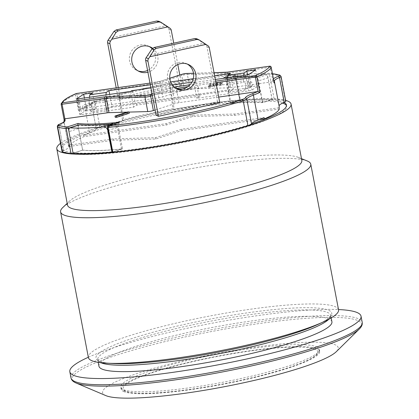 <?xml version="1.0" encoding="UTF-8"?>
<svg xmlns="http://www.w3.org/2000/svg" width="419" height="419" viewBox="0 0 419 419"><rect width="100%" height="100%" fill="white"/><g stroke="black" fill="none" stroke-linecap="round" stroke-linejoin="round"><path stroke-width="0.31" stroke-dasharray="2.1 1.57" d="M316.911 346.895A101.068 14.314 169.2 0 1 319.33 349.268A101.068 14.314 169.2 0 1 232.425 380.352A101.068 14.314 169.2 0 1 123.196 389.518A101.068 14.314 169.2 0 1 120.777 387.14A101.068 14.314 169.2 0 1 207.683 356.061A101.068 14.314 169.2 0 1 316.911 346.895M67.538 205.142A119.258 16.891 169.2 0 1 69.591 201.057A119.258 16.891 169.2 0 1 158.796 170.863A119.258 16.891 169.2 0 1 298.417 157.408A119.258 16.891 169.2 0 1 301.827 160.446M60.493 143.329A119.258 16.891 169.2 0 1 123.406 120.379A119.258 16.891 169.2 0 1 148.048 114.518A119.258 16.891 169.2 0 1 173.969 109.249A119.258 16.891 169.2 0 1 285.622 100.382M105.839 395.615A119.934 16.99 169.2 0 1 194.395 358.172A119.934 16.99 169.2 0 1 336.337 351.646M123.568 391.482A101.068 14.314 -10.8 0 0 232.796 382.317A101.068 14.314 -10.8 0 0 319.702 351.232A101.068 14.314 -10.8 0 0 217.744 356.108A101.068 14.314 -10.8 0 0 121.154 389.11A101.068 14.314 -10.8 0 0 123.568 391.482M88.325 357.271A148.232 20.997 169.2 0 1 183.25 329.135A148.232 20.997 169.2 0 1 338.5 309.547M331.911 321.745A118.582 16.797 -10.8 0 0 189.687 332.099A118.582 16.797 -10.8 0 0 98.947 366.185M282.668 103.095A114.539 16.226 -10.8 0 0 157.539 114.539A114.539 16.226 -10.8 0 0 61.672 149.222A114.539 16.226 -10.8 0 0 64.411 151.914A114.539 16.226 -10.8 0 0 188.204 141.522A114.539 16.226 -10.8 0 0 286.696 106.295A114.539 16.226 -10.8 0 0 286.476 105.661M259.062 119.635L182.061 130.513L155.711 139.008L113.497 140.197L69.098 146.472A107.128 15.173 169.2 0 1 84.01 136.636L166.306 125.009L192.661 116.508L234.87 115.325L279.269 109.05M251.568 123.904A114.539 16.226 169.2 0 1 113.895 151.631A114.539 16.226 169.2 0 1 113.434 151.673A114.539 16.226 169.2 0 1 74.592 152.767A114.539 16.226 169.2 0 1 74.336 152.746A114.539 16.226 169.2 0 1 64.165 150.604A114.539 16.226 169.2 0 1 63.808 150.431A114.539 16.226 169.2 0 1 61.42 147.912A114.539 16.226 169.2 0 1 96.302 128.994A114.539 16.226 169.2 0 1 238.511 100.864A114.539 16.226 169.2 0 1 238.956 100.827A114.539 16.226 169.2 0 1 270.601 99.937A114.539 16.226 169.2 0 1 270.878 99.952A114.539 16.226 169.2 0 1 284.066 102.472M338.552 309.809A127.345 18.038 -10.8 0 0 185.821 320.928A127.345 18.038 -10.8 0 0 88.378 357.533M307.127 160.927A127.345 18.038 -10.8 0 0 158.042 175.294A127.345 18.038 -10.8 0 0 62.787 207.536M169.506 83.292L172.921 108.767A123.982 17.561 -10.8 0 0 122.358 119.892L123.705 120.515L118.944 94.416A116.843 16.551 169.2 0 1 169.506 83.292L174.267 109.39A117.917 16.702 169.2 0 1 239.647 100.172L240.218 100.225L239.794 100.45L230.335 103.498L225.584 78.604L235.043 75.556L235.468 75.326L234.897 75.279A1.346 0.786 85.1 0 0 234.032 74.236A1.346 0.786 85.1 0 0 233.896 74.268A1.346 0.88 72.1 0 1 235.043 75.556L239.794 100.45M172.921 108.767L174.267 109.39M279.017 107.741L234.624 114.01L192.41 115.199L166.055 123.699L83.763 135.327A107.128 15.173 -10.8 0 1 89.718 132.917A33.688 4.771 169.2 0 0 96.302 128.994A33.688 4.771 -10.8 0 0 96.312 128.958L96.318 128.937A10.108 1.43 169.2 0 1 99.895 127.203A117.917 16.702 169.2 0 1 123.705 120.515M281.044 76.384A10.108 1.43 -10.8 0 0 280.672 76.096A117.917 16.702 -10.8 0 0 269.454 74.304L267.411 74.64A1.346 0.88 72.1 0 1 267.898 73.335A1.346 0.88 72.1 0 1 268.06 73.304A1.346 1.173 -86.2 0 1 269.454 74.304L274.204 99.203L262.446 102.671A103.734 14.696 -10.8 0 0 230.335 103.498M279.169 106.374A107.128 15.173 -10.8 0 0 279.112 106.159A33.688 4.771 169.2 0 1 279.096 106.091A33.688 4.771 169.2 0 1 279.085 105.944M77.897 125.302L82.622 150.075L73.068 153.155M82.622 150.075A102.88 14.576 -10.8 0 0 122.495 148.86L117.749 123.961L107.474 127.366M122.495 148.86L112.219 152.259M69.098 146.472L68.852 145.163L113.25 138.888L155.459 137.699L181.815 129.204L264.106 117.577M68.852 145.163A107.128 15.173 -10.8 0 0 68.7 146.524A107.128 15.173 -10.8 0 0 68.758 146.739A33.688 4.771 169.2 0 1 68.774 146.812A33.688 4.771 169.2 0 1 63.808 150.431A33.688 4.771 -10.8 0 1 63.683 150.484L58.932 125.585L63.683 150.484M218.702 97.077L179.002 102.686A4.043 0.571 -10.8 0 0 175.132 103.54L155.114 109.993M182.061 130.513L181.815 129.204M155.711 139.008L155.459 137.699M113.497 140.197L113.25 138.888M234.87 115.325L234.624 114.01M192.661 116.508L192.41 115.199M166.306 125.009L166.055 123.699M84.01 136.636L83.763 135.327M236.321 78.725L240.443 100.345L230.984 103.393A103.76 14.696 169.2 0 1 262.634 102.503L272.093 99.455L267.966 77.834C267.39 75.425 266.426 74.079 265.075 73.802A116.561 16.514 -10.8 0 0 238.82 74.54L238.233 74.655L236.321 78.725L226.862 81.773L228.837 77.688L229.434 77.567A103.76 14.696 169.2 0 1 255.684 76.829C256.994 77.117 257.936 78.468 258.507 80.883L267.966 77.834M230.984 103.393L226.862 81.773M262.634 102.503L258.507 80.883M240.443 100.345A116.561 16.514 169.2 0 1 272.093 99.455M112.187 152.076L121.505 149.075A103.76 14.696 169.2 0 1 82.663 150.164L73.089 153.254M82.663 150.164L78.542 128.544L68.962 131.634M121.505 149.075L117.378 127.455L114.235 123.945M79.699 124.794C78.573 124.899 78.191 126.15 78.542 128.544M118.079 97.69L179.426 84.193L181.762 85.272L120.421 98.769L118.079 97.69L116.204 87.87M120.421 98.769L118.284 87.576M181.762 85.272L179.803 74.996M177.808 64.531L173.733 43.173M152.605 48.264A13.476 13.083 -65.3 0 1 157.759 56.418A13.476 13.083 -65.3 0 1 147.907 72.225M179.426 84.193L168.936 29.204A3.368 3.273 114.7 0 0 167.548 27.099L165.594 25.795L109.417 38.155M156.109 115.215L217.451 101.717L219.792 102.796M217.451 101.717L206.96 46.729A3.368 3.273 114.7 0 0 205.572 44.624L203.618 43.325L147.441 55.685M187.314 64.07A13.476 13.083 114.7 0 0 186.172 63.473A13.476 13.083 114.7 0 0 168.648 70.23A13.476 13.083 114.7 0 0 174.891 87.948A13.476 13.083 114.7 0 0 176.09 88.425M147.567 70.439A13.476 13.083 114.7 0 0 155.418 55.339A13.476 13.083 114.7 0 0 152.107 48.803M149.284 46.546A13.476 13.083 114.7 0 0 148.143 45.943A13.476 13.083 114.7 0 0 130.618 52.705A13.476 13.083 114.7 0 0 136.861 70.423A13.476 13.083 114.7 0 0 138.061 70.9M129.094 112.093L127.036 112.151M115.235 117.346L127.874 113.271L129.309 113.235M127.874 113.271L127.622 111.962M208.73 84.303L213.852 84.156L208.311 85.942L209.751 85.905L215.293 84.114L220.415 83.973L221.97 83.47L216.848 83.617L222.389 81.825L220.949 81.867L215.408 83.653L210.286 83.8L208.73 84.303L208.976 85.612L210.532 85.109L215.659 84.963L221.201 83.177L222.636 83.14L217.094 84.926L222.222 84.779L220.666 85.282L215.539 85.429L209.998 87.215L208.562 87.252L214.104 85.466L208.976 85.612M214.104 85.466L213.852 84.156M208.562 87.252L208.311 85.942M209.998 87.215L209.751 85.905M215.539 85.429L215.293 84.114M220.666 85.282L220.415 83.973M222.222 84.779L221.97 83.47M217.094 84.926L216.848 83.617M222.636 83.14L222.389 81.825M221.201 83.177L220.949 81.867M215.659 84.963L215.408 83.653M210.532 85.109L210.286 83.8M62.075 151.615A10.108 1.43 169.2 0 1 63.604 150.515M89.718 132.917L84.968 108.018A107.128 15.173 -10.8 0 0 78.473 110.663L80.066 108.935L158.869 97.8A4.043 0.571 -10.8 0 0 162.74 96.951L184.496 89.933A4.043 0.571 169.2 0 1 190.106 88.917L228.9 87.828A4.043 0.571 -10.8 0 0 230.639 87.66L272.717 81.715L274.204 83.009M274.204 99.203A117.917 16.702 169.2 0 1 285.423 100.995A10.108 1.43 169.2 0 1 285.795 101.283M199.255 39.962L196.741 38.763M197.166 38.998L203.618 43.325M161.231 22.437L159.141 21.474L165.594 25.795M159.141 21.474L158.717 21.238M111.957 106.363L233.367 89.21L228.659 92.316L245.099 89.991L249.808 86.885L258.664 85.633L251.992 90.033A2.697 0.382 169.2 0 1 248.677 90.907L196.825 98.235L199.963 96.166L136.73 105.101L133.593 107.17L81.742 114.497A2.697 0.382 169.2 0 1 79.877 114.481A2.697 0.382 169.2 0 1 79.992 114.335L86.665 109.935L95.516 108.683L90.808 111.789L107.248 109.469L111.957 106.363L109.678 94.401M150.306 84.795L170.612 81.925M193.279 78.725L214.622 75.708M230.366 73.482L233.367 89.21M227.397 77.766L226.909 83.14L243.35 80.82L243.654 82.402A3.368 1.074 -98 0 1 243.994 81.873A3.368 1.074 -98 0 1 244.146 81.81A3.368 1.074 -98 0 1 245.681 84.994A3.368 1.074 -98 0 1 245.089 88.482A3.368 1.074 -98 0 1 244.801 88.409L228.355 90.729L228.659 92.316M244.801 88.409L245.099 89.991M247.509 74.828L249.808 86.885M243.35 80.82L243.837 75.446M255.663 69.91L258.664 85.633M215.34 79.474L193.824 82.512L196.825 98.235M191.912 82.171L195.003 81.736L198.213 86.995L134.981 95.925L135.232 97.234A3.368 1.074 82 0 0 134.829 100.911A3.368 1.074 82 0 0 136.327 103.849A3.368 1.074 82 0 0 136.479 103.786L199.716 94.856L199.963 96.166M136.479 103.786L136.73 105.101M130.592 91.447L133.593 107.17M84.381 97.973L86.665 109.935M92.52 92.96L95.516 108.683M89.546 97.245L89.058 102.618L105.499 100.293L105.803 101.88A3.368 1.074 -98 0 1 106.143 101.346A3.368 1.074 -98 0 1 106.295 101.288A3.368 1.074 -98 0 1 107.83 104.472A3.368 1.074 -98 0 1 107.238 107.955A3.368 1.074 -98 0 1 106.95 107.882L90.509 110.207L90.808 111.789M106.95 107.882L107.248 109.469M105.499 100.293L105.986 94.919M134.981 95.925L131.77 90.666M150.908 87.964L172.256 84.947M226.909 83.14L227.213 84.727L243.654 82.402M228.355 90.729A3.368 1.074 82 0 0 228.648 90.803A3.368 1.074 82 0 0 229.24 87.32A3.368 1.074 82 0 0 227.706 84.135A3.368 1.074 82 0 0 227.554 84.193A3.368 1.074 82 0 0 227.213 84.727M89.058 102.618L89.362 104.2L105.803 101.88M90.509 110.207A3.368 1.074 82 0 0 90.797 110.281A3.368 1.074 82 0 0 91.389 106.793A3.368 1.074 82 0 0 89.855 103.608A3.368 1.074 82 0 0 89.703 103.671A3.368 1.074 82 0 0 89.362 104.2M198.213 86.995L198.465 88.304L135.232 97.234M199.716 94.856A3.368 1.074 -98 0 1 199.559 94.914A3.368 1.074 -98 0 1 198.067 91.981A3.368 1.074 -98 0 1 198.465 88.304M193.824 82.512L195.003 81.736M85.277 104.294A3.368 1.074 -98 0 1 85.429 104.231A3.368 1.074 -98 0 1 86.927 107.17A3.368 1.074 -98 0 1 86.523 110.846A3.368 1.074 -98 0 1 86.372 110.904A3.368 1.074 -98 0 1 84.874 107.971A3.368 1.074 -98 0 1 85.277 104.294M248.42 81.244A3.368 1.074 82 0 0 248.022 84.921A3.368 1.074 82 0 0 249.514 87.859A3.368 1.074 82 0 0 249.672 87.796A3.368 1.074 82 0 0 250.07 84.119A3.368 1.074 82 0 0 248.572 81.186A3.368 1.074 82 0 0 248.42 81.244M262.446 102.671L257.701 77.772A103.734 14.696 -10.8 0 0 225.584 78.604L223.573 77.662C237.809 76.389 249.022 76.096 257.214 76.787L257.701 77.772L267.411 74.64L272.161 99.539M108.38 125.831A1.346 0.88 -107.9 0 0 107.898 127.14L112.643 152.034M118.923 122.458L117.749 123.961A102.88 14.576 -10.8 0 1 78.175 125.208M76.494 93.495A1.346 0.429 -98 0 1 77.007 94.563L75.478 94.935A1.346 1.131 66.4 0 1 76.08 93.589M271.193 67.25L270.276 67.26A1.346 0.429 82 0 0 269.763 66.192M80.066 108.935A105.782 14.984 169.2 0 1 85.775 106.63A1.346 1.048 69.1 0 0 85.544 106.677L91.578 103.493A1.346 1.33 14.2 0 0 91.562 104.064L96.312 128.958L91.562 104.064A33.688 4.771 169.2 0 1 84.968 108.018A1.346 1.048 69.1 0 1 85.544 106.677L79.741 109.024L77.007 94.563L156.119 83.386A1.346 0.429 82 0 0 155.538 82.313A1.346 0.429 82 0 0 155.475 82.339A5.389 0.765 -10.8 0 0 160.639 81.202L169.768 78.259M64.191 119.478L64.17 120.096A107.128 15.173 -10.8 0 0 63.955 121.625M122.358 119.892L118.944 94.416M315.35 349.284A99.046 14.031 -10.8 0 0 154.349 372.03A99.046 14.031 -10.8 0 0 191.588 389.193A99.046 14.031 -10.8 0 0 315.35 349.284M76.122 383.018A147.357 20.871 169.2 0 1 184.926 337.012A147.357 20.871 169.2 0 1 358.135 320.687A147.357 20.871 169.2 0 1 359.329 328.994M71 377.917A148.232 20.997 169.2 0 1 184.428 335.31A148.232 20.997 169.2 0 1 358.664 318.885A148.232 20.997 169.2 0 1 362.21 322.363M328.884 319.199A118.582 16.797 -10.8 0 0 330.696 315.366A118.582 16.797 -10.8 0 0 188.471 325.72A118.582 16.797 -10.8 0 0 97.727 359.806A118.582 16.797 -10.8 0 0 100.565 362.592A118.582 16.797 -10.8 0 0 100.822 362.702M331.178 317.906L330.696 315.366L329.276 317.586C327.302 319.54 323.384 321.876 317.513 324.589A120.049 17.006 -10.8 0 0 307.907 307.682A120.049 17.006 -10.8 0 0 187.791 323.683A120.049 17.006 -10.8 0 0 98.8 361.01A120.049 17.006 -10.8 0 0 113.381 363.53C106.546 363.137 101.911 362.351 99.471 361.178L97.727 359.806L98.214 362.346M73.089 153.15L68.878 131.074M187.932 86.623L215.953 82.663M179.002 102.686L176.299 88.498M108.06 130.456L117.378 127.455M171.277 30.283L168.936 29.204M209.301 47.808L206.96 46.729M152.364 95.579L172.382 89.127L175.132 103.54M174.215 87.079A5.389 0.765 -10.8 0 0 171.23 87.838A1.346 0.88 -107.9 0 1 172.382 89.127A4.043 0.571 169.2 0 1 175.912 88.32M59.451 124.27A1.346 1.11 67.2 0 0 58.854 125.621A10.108 1.43 -10.8 0 0 57.324 126.721M85.775 106.63A35.034 4.965 -10.8 0 0 92.636 102.514L92.641 102.493A8.757 1.241 169.2 0 1 95.742 100.989A116.566 16.514 169.2 0 1 119.006 94.448M273.424 78.892A35.034 4.965 -10.8 0 0 272.79 80.207A105.782 14.984 169.2 0 1 272.717 81.715M169.569 83.323A116.566 16.514 169.2 0 1 233.896 74.268L223.201 77.719A102.383 14.503 169.2 0 1 257.093 76.845L268.06 73.304A116.566 16.514 169.2 0 1 272.434 73.713M118.959 95.616A117.917 16.702 -10.8 0 0 95.144 102.309L99.895 127.203M92.636 102.514A1.346 1.33 14.2 0 0 91.578 103.493L91.583 103.472C92.829 102.047 90.745 102.87 95.595 101.01A1.346 0.822 72.8 0 0 95.144 102.309A10.108 1.43 -10.8 0 0 91.567 104.043A1.346 1.33 14.2 0 1 92.641 102.493M68.7 146.524L63.971 121.72A107.128 15.173 -10.8 0 0 64.007 121.845L68.758 146.739M78.473 110.663L75.478 94.935A107.128 15.173 -10.8 0 0 61.169 104.373L61.179 104.41M64.102 119.729L64.17 120.096M274.419 81.48A107.128 15.173 -10.8 0 0 274.366 81.26L279.112 106.159M63.987 121.699A1.346 1.336 -16.7 0 0 64.007 121.845A33.688 4.771 169.2 0 1 64.023 121.913A33.688 4.771 169.2 0 1 58.932 125.585A1.346 1.11 67.2 0 1 59.493 124.254M167.548 27.099L169.889 28.178M205.572 44.624L207.913 45.702M248.991 74.31L251.992 90.033M245.675 75.184L248.677 90.907M78.741 98.769L81.742 114.497M77.044 98.853L79.992 114.335M229.434 77.567L238.82 74.54M265.075 73.802L255.684 76.829M193.52 73.299L214.057 72.723M149.981 83.114L155.475 82.339M171.23 87.838L152.066 94.018M215.665 81.155L190.017 84.779M279.096 106.091L274.33 81.129A1.346 1.336 163.3 0 1 274.366 81.26A33.688 4.771 169.2 0 1 274.345 81.192A33.688 4.771 169.2 0 1 274.345 81.166M285.423 100.995L280.672 76.096A1.346 1.294 108.3 0 0 279.824 75.111M239.647 100.172L234.897 75.279A117.917 16.702 -10.8 0 0 169.517 84.491M273.031 81.71L270.276 67.26L227.889 73.246L230.639 87.66M228.9 87.828L226.15 73.414L187.361 74.503L190.106 88.917M227.376 72.178A1.346 0.429 82 0 1 227.889 73.246A4.043 0.571 169.2 0 1 226.15 73.414A1.346 1.006 88.4 0 0 225.333 72.398M186.56 73.498A1.346 1.006 88.4 0 1 187.361 74.503A4.043 0.571 -10.8 0 0 181.746 75.52L159.99 82.538L162.74 96.951M184.496 89.933L181.746 75.52A1.346 0.88 72.1 0 1 182.082 74.283M158.869 97.8L156.119 83.386A4.043 0.571 169.2 0 0 159.99 82.538A1.346 0.88 72.1 0 1 160.477 81.228A1.346 0.88 72.1 0 1 160.639 81.202M273.701 80.348A1.346 1.336 163.3 0 0 272.79 80.207M118.949 94.443L95.595 101.01A1.346 0.822 72.8 0 1 95.742 100.989M169.412 84.182A118.158 16.739 -10.8 0 0 118.849 95.307M319.702 351.232L319.33 349.268C319.446 351.415 318.686 353.154 317.047 354.484C314.376 356.993 309.541 359.685 302.544 362.561C283.752 370.103 257.842 377.126 224.82 383.636C200.324 388.329 178.431 391.367 159.131 392.744C143.555 393.813 132.624 393.457 126.344 391.686C122.971 390.66 121.117 389.146 120.777 387.14L121.154 389.11M61.42 147.912L61.672 149.222M286.449 104.986L286.696 106.295M69.591 201.057L67.192 203.341M298.417 157.408L301.486 158.644M174.891 87.948L177.232 89.027M186.172 63.473L188.513 64.547M136.861 70.423L139.202 71.497M148.143 45.943L150.484 47.022M68.774 146.812L64.044 121.62M76.876 98.758L79.877 114.481M89.855 103.608L85.429 104.231A3.368 3.368 0 0 0 82.564 108.039A3.368 3.368 0 0 0 86.372 110.904L90.797 110.281M107.238 107.955L136.327 103.849M199.559 94.914L228.648 90.803M245.089 88.482L249.514 87.859A3.368 3.368 0 0 0 252.358 83.92A3.368 3.368 0 0 0 248.572 81.186L244.146 81.81M106.295 101.288L227.706 84.135M238.233 74.655L228.837 77.688M169.763 78.233L160.477 81.228L149.981 83.098M214.046 72.691L193.515 73.267M257.166 76.792L267.898 73.335A1.346 1.346 0 0 1 268.401 73.273L272.418 73.634M169.543 83.313C193.059 78.961 214.554 75.933 234.032 74.236A1.346 1.346 0 0 1 235.468 75.326L240.218 100.225M169.48 83.287C151.746 86.592 134.887 90.305 118.891 94.416"/><path stroke-width="0.63" d="M285.622 100.382A119.258 16.891 169.2 0 1 291.079 104.106L301.827 160.446A119.258 16.891 169.2 0 1 210.568 194.725A119.258 16.891 169.2 0 1 67.538 205.142L56.79 148.797A119.258 16.891 169.2 0 1 60.493 143.329M291.079 104.106A119.258 16.891 169.2 0 1 177.101 143.047A119.258 16.891 169.2 0 1 56.79 148.797M359.329 328.994L336.337 351.646A119.934 16.99 169.2 0 1 223.61 386.857A119.934 16.99 169.2 0 1 105.839 395.615L76.122 383.018C73.163 381.788 71.455 380.085 71 377.917A148.232 20.997 169.2 0 0 220.541 370.763A148.232 20.997 169.2 0 0 362.21 322.363C362.587 324.552 361.623 326.762 359.329 328.994A147.357 20.871 169.2 0 1 220.823 372.261A147.357 20.871 169.2 0 1 76.122 383.018M338.5 309.547A148.232 20.997 169.2 0 1 361.031 316.188A148.232 20.997 169.2 0 1 219.362 364.588A148.232 20.997 169.2 0 1 69.826 371.742A148.232 20.997 169.2 0 1 88.325 357.271M98.214 362.346L98.947 366.185A118.582 16.797 -10.8 0 0 218.577 360.466A118.582 16.797 -10.8 0 0 331.911 321.745L331.178 317.906M286.476 105.661A114.539 16.226 -10.8 0 0 282.668 103.095M274.146 82.721L274.204 83.009A107.128 15.173 -10.8 0 0 274.419 81.48L279.169 106.374A107.128 15.173 -10.8 0 1 279.017 107.741L279.269 109.05A107.128 15.173 169.2 0 1 264.358 118.886L259.062 119.635M279.085 105.944A33.688 4.771 169.2 0 1 284.066 102.472A114.539 16.226 169.2 0 1 286.449 104.986A114.539 16.226 169.2 0 1 251.568 123.904A33.688 4.771 169.2 0 1 258.156 119.986A107.128 15.173 -10.8 0 0 264.106 117.577L264.358 118.886M67.192 203.341L62.787 207.536A127.345 18.038 -10.8 0 0 60.598 211.899L88.378 357.533A127.345 18.038 -10.8 0 0 106.887 363.194A127.345 18.038 -10.8 0 0 323.426 321.892A127.345 18.038 -10.8 0 0 338.552 309.809L310.772 164.175A127.345 18.038 -10.8 0 0 307.127 160.927L301.486 158.644M60.598 211.899A127.345 18.038 -10.8 0 0 213.323 200.774A127.345 18.038 -10.8 0 0 310.772 164.175M251.568 123.904A33.688 4.771 -10.8 0 0 251.557 123.94L251.552 123.961A10.108 1.43 169.2 0 1 247.975 125.695A117.917 16.702 169.2 0 1 112.847 152.307L112.219 152.259L107.474 127.366L108.097 127.407A1.346 0.733 -95.5 0 1 108.547 125.805A1.346 0.88 -107.9 0 0 108.38 125.831A1.346 1.346 0 0 0 107.474 127.366M71.01 153.485A117.917 16.702 169.2 0 1 62.447 151.903A10.108 1.43 169.2 0 1 62.075 151.615L57.324 126.721A10.108 1.43 -10.8 0 0 57.696 127.009A117.917 16.702 -10.8 0 0 66.265 128.586L68.339 128.251A1.346 0.88 -107.9 0 0 67.187 126.967A1.346 1.199 95.5 0 0 66.265 128.586L71.01 153.485L73.068 153.155M77.897 125.302L77.871 125.176A102.88 14.576 -10.8 0 0 78.175 125.208M258.156 119.986L253.406 95.087A107.128 15.173 -10.8 0 0 259.895 92.447L257.805 91.552L218.702 97.077M112.187 152.076L111.925 152.16A116.561 16.514 169.2 0 1 73.089 153.254L68.962 131.634C68.616 129.241 69.035 127.984 70.214 127.853A116.561 16.514 -10.8 0 0 103.661 126.91C105.729 126.947 107.107 128.156 107.803 130.539L108.06 130.456M111.925 152.16L107.803 130.539M114.235 123.945L113.146 123.851A103.76 14.696 169.2 0 1 79.699 124.794L69.842 127.895L79.699 124.794M205.959 44.398L207.913 45.702A3.368 3.273 -65.3 0 1 209.301 47.808L219.792 102.796L158.45 116.293L156.109 115.215L145.618 60.226L147.959 61.305A3.368 3.273 -65.3 0 1 148.462 58.78L149.782 56.759L205.959 44.398L198.821 39.721L196.768 39.496L156.182 48.426L154.134 47.483L152.013 48.934L154.103 49.898L149.782 56.759M158.45 116.293L147.959 61.305M116.204 87.87L107.589 42.701L109.93 43.78A3.368 3.273 -65.3 0 1 110.433 41.256L111.758 39.234L167.935 26.874L169.889 28.178A3.368 3.273 -65.3 0 1 171.277 30.283L173.733 43.173M118.284 87.576L109.93 43.78M179.803 74.996L177.808 64.531M147.907 72.225A13.476 13.083 -65.3 0 1 139.202 71.497A13.476 13.083 -65.3 0 1 132.959 53.784A13.476 13.083 -65.3 0 1 150.484 47.022A13.476 13.083 -65.3 0 1 152.605 48.264M195.783 73.948A13.476 13.083 -65.3 0 1 190.928 87.199A13.476 13.083 -65.3 0 1 177.232 89.027A13.476 13.083 -65.3 0 1 170.989 71.309A13.476 13.083 -65.3 0 1 188.513 64.547A13.476 13.083 -65.3 0 1 195.783 73.948M176.09 88.425A13.476 13.083 114.7 0 0 189.089 85.691A13.476 13.083 114.7 0 0 193.447 72.869A13.476 13.083 114.7 0 0 187.314 64.07M152.107 48.803A13.476 13.083 114.7 0 0 149.284 46.546M138.061 70.9A13.476 13.083 114.7 0 0 147.567 70.439M155.114 109.993L153.375 110.553A4.043 0.571 169.2 0 1 147.766 111.569L129.094 112.093M127.036 112.151L108.971 112.659A4.043 0.571 -10.8 0 0 107.233 112.826L65.155 118.771L64.191 119.478L63.955 121.625A107.128 15.173 -10.8 0 0 63.971 121.72L63.955 121.625M129.062 111.92L127.622 111.962L114.984 116.037L116.424 116L129.062 111.92L129.309 113.235L116.671 117.31L115.235 117.346L114.984 116.037M116.671 117.31L116.424 116M284.187 102.419L279.515 77.489A10.108 1.43 -10.8 0 0 281.044 76.384L285.795 101.283A10.108 1.43 169.2 0 1 284.265 102.383L284.187 102.419A33.688 4.771 -10.8 0 0 284.066 102.472M198.821 39.721L196.741 38.763L194.72 38.553L196.768 39.496M148.462 58.78L146.121 57.707L152.013 48.934M154.134 47.483L194.72 38.553M116.105 29.959L156.696 21.029L158.743 21.971L118.153 30.901L116.105 29.959L113.984 31.409L116.073 32.373L111.758 39.234M113.984 31.409L108.097 40.177A3.368 3.273 114.7 0 0 107.589 42.701M158.743 21.971L160.791 22.191L167.935 26.874M116.073 32.373L118.153 30.901M160.796 22.197L158.712 21.233L156.696 21.029M146.121 57.707A3.368 3.273 114.7 0 0 145.618 60.226M154.103 49.898L156.182 48.426M105.986 94.919L106.211 92.447L108.961 90.635L150.306 84.795M170.612 81.925L193.279 78.725M214.622 75.708L230.366 73.482L227.622 75.294L227.397 77.766M108.961 90.635L109.678 94.401M243.837 75.446L244.062 72.974L246.812 71.162L247.509 74.828M246.812 71.162L255.663 69.91L248.991 74.31A2.697 0.382 169.2 0 1 245.675 75.184L215.34 79.474M150.908 87.964L131.77 90.666L130.592 91.447L78.741 98.769A2.697 0.382 169.2 0 1 76.876 98.758A2.697 0.382 169.2 0 1 76.996 98.612L83.664 94.212L84.381 97.973M83.664 94.212L92.52 92.96L89.771 94.773L89.546 97.245M172.256 84.947L191.912 82.171M244.062 72.974L227.622 75.294M106.211 92.447L89.771 94.773M257.805 91.552A105.782 14.984 169.2 0 1 252.097 93.856A35.034 4.965 -10.8 0 0 245.235 97.973L245.23 97.994A8.757 1.241 169.2 0 1 242.13 99.497A116.566 16.514 169.2 0 1 108.547 125.805L118.923 122.458M269.763 66.192A1.346 0.429 82 0 0 269.695 66.186A1.346 0.429 82 0 0 269.632 66.207A105.782 14.984 169.2 0 1 255.506 75.525A1.346 0.429 82 0 0 255.365 77.096L256.894 76.724A1.346 1.131 -113.6 0 0 255.506 75.525L215.665 81.155M64.856 118.849L62.101 104.399A1.346 0.429 -98 0 1 62.242 102.828A1.346 1.33 -156.5 0 0 61.169 104.373L104.483 98.413L107.233 112.826M214.057 72.723L224.93 72.414A5.389 0.765 -10.8 0 0 227.25 72.199L269.632 66.207A1.346 1.33 23.5 0 1 271.203 67.286L271.193 67.25M64.097 119.745L61.169 104.394A1.346 1.346 0 0 1 61.258 103.603L63.08 101.141C65.484 98.826 69.821 96.307 76.08 93.589A1.346 1.131 66.4 0 1 76.368 93.51A1.346 0.429 -98 0 1 76.431 93.489A1.346 0.429 -98 0 1 76.494 93.495M119.729 122.196A101.534 14.382 169.2 0 1 78.034 123.469L77.871 125.176L68.339 128.251L68.878 131.074M100.822 362.702A118.582 16.797 -10.8 0 0 217.356 354.086A118.582 16.797 -10.8 0 0 328.884 319.199M106.887 363.194L113.381 363.53A120.049 17.006 -10.8 0 0 317.513 324.589L323.426 321.892M251.552 123.961L246.812 99.041L251.557 123.94M62.447 151.903L57.696 127.009A1.346 1.294 -71.7 0 1 58.723 125.407A8.757 1.241 169.2 0 1 59.723 124.202L59.802 124.171A35.034 4.965 -10.8 0 0 65.081 120.279A105.782 14.984 169.2 0 1 65.155 118.771M176.299 88.498L187.932 86.623M215.953 82.663L255.365 77.096L258.12 91.546M108.971 112.659L106.222 98.245L145.016 97.156A4.043 0.571 -10.8 0 0 150.625 96.14L152.364 95.579M152.066 94.018L149.478 94.851A2.697 0.382 169.2 0 1 145.739 95.532A1.346 1.006 -91.6 0 0 145.016 97.156L147.766 111.569M153.375 110.553L150.625 96.14A1.346 0.88 -107.9 0 0 149.478 94.851M175.912 88.32A4.043 0.571 169.2 0 1 176.252 88.273A1.346 0.429 -98 0 1 176.399 86.702A5.389 0.765 -10.8 0 0 174.215 87.079M104.624 96.841A1.346 0.429 -98 0 0 104.483 98.413A4.043 0.571 169.2 0 1 106.222 98.245A1.346 1.006 -91.6 0 1 106.945 96.621A5.389 0.765 -10.8 0 0 104.624 96.841L62.242 102.828A105.782 14.984 169.2 0 1 76.368 93.51L149.981 83.114M112.847 152.307L108.097 127.407A117.917 16.702 -10.8 0 0 243.224 100.796L247.975 125.695M242.13 99.497A1.346 0.822 -107.2 0 1 243.224 100.796A10.108 1.43 -10.8 0 0 246.807 99.067A1.346 1.33 -165.8 0 0 245.23 97.994M272.434 73.713A116.566 16.514 169.2 0 1 279.148 75.08A8.757 1.241 169.2 0 1 278.148 76.284L278.069 76.316A35.034 4.965 -10.8 0 0 273.424 78.892M61.179 104.41L64.102 119.729M259.895 92.447L256.894 76.724A107.128 15.173 -10.8 0 0 271.203 67.286L274.204 83.009M245.235 97.973A1.346 1.33 -165.8 0 1 246.812 99.041A33.688 4.771 169.2 0 1 253.406 95.087A1.346 1.048 -110.9 0 0 252.097 93.856M110.433 41.256L108.097 40.177M113.146 123.851L103.661 126.91M169.768 78.259L182.396 74.184A2.697 0.382 169.2 0 1 186.136 73.508L193.52 73.299M145.739 95.532L106.945 96.621M190.017 84.779L176.399 86.702M274.345 81.166A33.688 4.771 169.2 0 1 279.436 77.52A1.346 1.11 -112.8 0 0 278.069 76.316M278.148 76.284A1.346 1.11 -112.8 0 1 279.515 77.489L284.265 102.383M78.034 123.469L67.187 126.967A116.566 16.514 169.2 0 1 58.723 125.407M59.493 124.254A1.346 1.11 67.2 0 1 59.529 124.239L59.451 124.27A1.346 1.11 67.2 0 1 59.723 124.202M64.044 121.62C62.719 122.39 66.092 121.086 59.529 124.239A1.346 1.11 67.2 0 1 59.802 124.171M63.987 121.699A1.346 1.336 -16.7 0 1 65.081 120.279M182.082 74.283A1.346 0.88 72.1 0 1 182.228 74.215A1.346 0.88 72.1 0 1 182.396 74.184M186.56 73.498A1.346 1.006 88.4 0 0 186.35 73.472A1.346 1.006 88.4 0 0 186.136 73.508M225.333 72.398A1.346 1.006 88.4 0 0 225.139 72.377A1.346 1.006 88.4 0 0 224.93 72.414M272.418 73.634L279.824 75.111A1.346 1.294 108.3 0 0 279.148 75.08M274.419 81.48L274.33 81.129A1.346 1.336 163.3 0 0 273.701 80.348M69.826 371.742L71 377.917M361.031 316.188L362.21 322.363M119.315 122.306L108.38 125.831M59.451 124.27C58.22 124.48 57.508 125.297 57.324 126.721M149.981 83.098L76.431 93.489A1.346 1.346 0 0 0 76.08 93.589M193.515 73.267L186.35 73.472L182.228 74.215L169.763 78.233M274.183 82.862L271.203 67.265A1.346 1.346 0 0 0 269.695 66.186L227.308 72.173L214.046 72.691M279.824 75.111L281.044 76.384"/></g></svg>
